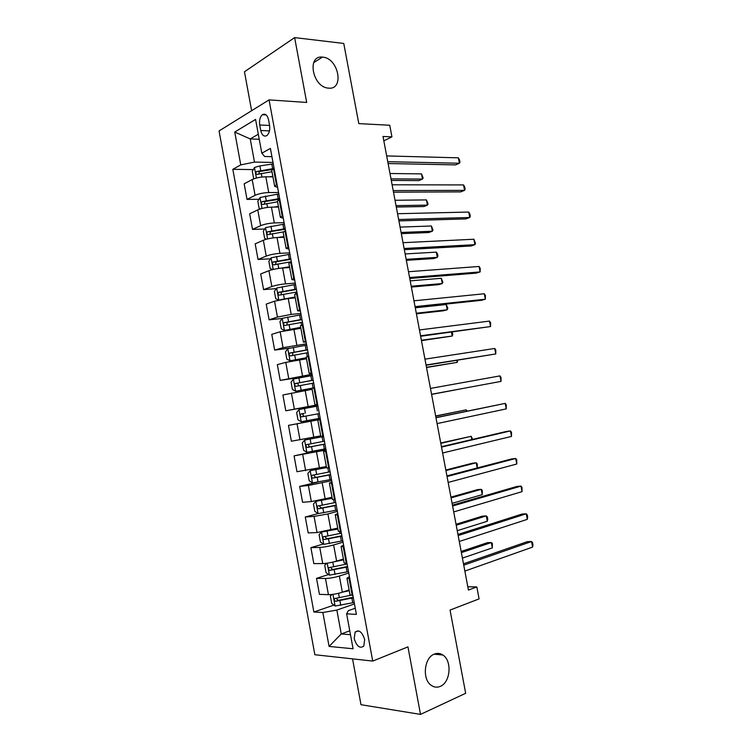 <?xml version="1.0" encoding="UTF-8"?>
<svg xmlns="http://www.w3.org/2000/svg" width="752" height="752" viewBox="0 0 752 752"><rect width="100%" height="100%" fill="white"/><g stroke="black" fill="none" stroke-linecap="round" stroke-linejoin="round"><path stroke-width="1.13" d="M434.299 654.108C437.269 652.933 440.108 653.225 442.815 654.992C452.225 660.613 450.58 682.374 440.315 686.35C437.194 687.695 434.195 687.384 431.328 685.42C421.947 679.479 424.109 657.615 434.299 654.108M322.777 57.143C338.626 58.13 344.613 90.099 328.568 88.125L328.314 88.106C312.588 87.26 306.487 55.169 322.401 57.105L322.777 57.143M364.664 639.557C362.163 631.859 358.977 629.377 355.104 632.112L354.22 638.674C356.702 646.382 359.898 648.854 363.808 646.081L364.664 639.557M352.547 658.865L360.988 704.709L420.509 714.4L465.667 693.297L450.053 610.069L479.08 598.893L476.824 586.927L467.81 586.739M219.058 130.951L314.853 654.729L372.729 661.074L269.056 99.884L219.058 130.951M269.056 99.884L306.694 102.441L294.634 37.6L244.466 71.778L251.629 110.713M294.634 37.6L343.758 43.447L358.798 123.61L389.752 125.255L391.933 136.855L383.012 136.469L468.43 590.057L476.824 586.927M259.722 124.982L260.737 130.51C261.969 135.341 264.037 137.014 266.932 135.539C269.291 133.348 270.175 129.946 269.573 125.321L268.539 119.728C267.317 114.953 265.277 113.27 262.429 114.699C260.013 116.889 259.111 120.32 259.722 124.982L269.601 125.462M258.312 134.213L250.228 138.932L254.486 162.084L240.762 164.895L232.819 169.313L313.875 612.006L333.935 605.097M240.762 164.895L234.737 132.042L255.577 119.399L261.809 153.201L264.648 156.501L271.933 156.679M355.245 608.227L348.326 610.671L346.644 613.839L356.382 614.384L270.41 148.417L261.809 153.201M346.644 613.839L353.073 648.769L329.075 646.429L322.852 612.504L313.875 612.006M420.509 714.4L407.951 646.88L372.729 661.074M383.84 140.84L391.933 136.855M259.243 139.27L250.228 138.932L234.737 132.042M349.765 630.796L341.248 633.955L350.488 634.697M273.004 162.441L254.486 162.084M272.938 176.852L265.832 176.795C260.512 176.927 255.962 177.857 252.193 179.578L244.165 183.808L247.023 199.393L258.989 199.28M278.55 192.521L268.737 192.559C263.426 192.747 258.867 193.678 255.078 195.332L247.023 199.393M278.503 207.016L271.425 207.129C266.114 207.373 261.555 208.295 257.757 209.893L249.664 213.794L252.531 229.407L264.723 229.012M284.106 222.658L274.33 222.93C269.028 223.222 264.469 224.143 260.653 225.675L252.531 229.407M284.077 237.247L277.018 237.529C271.726 237.876 267.167 238.788 263.341 240.264L255.182 243.836L258.049 259.487L270.485 258.791M289.68 252.851L279.941 253.358C274.649 253.762 270.081 254.674 266.246 256.084L258.049 259.487M289.661 267.543L282.63 267.994C277.347 268.445 272.779 269.348 268.925 270.701L260.7 273.944L263.576 289.623L276.294 288.608M295.263 283.109L285.553 283.861C280.28 284.359 275.702 285.262 271.839 286.55L263.576 289.623M295.254 297.895L288.251 298.516L274.527 301.195L266.227 304.109L269.113 319.826L282.141 318.472M300.856 313.434L291.184 314.411L277.45 317.081L269.113 319.826M300.866 328.314L280.139 331.754L271.773 334.339L274.659 350.084L290.009 348.12M306.459 343.814L283.062 347.678L274.659 350.084M306.487 358.789L285.769 362.379L277.328 364.626L280.223 380.399L312.306 375.511L310.858 375.774L311.713 380.409L295.198 383.576C294.436 385.024 294.746 385.936 296.138 386.321L313.706 383.069M312.08 374.252L280.223 380.399M312.118 389.329L282.893 394.979L285.798 410.78L317.767 405.121M317.701 404.755L285.798 410.78M320.408 419.419L288.477 425.388L320.399 419.353M320.7 435.859L291.381 441.227L288.477 425.388M326.058 450.016L294.06 455.862L325.879 449.047M326.359 466.56L296.974 471.73L294.06 455.862M331.707 480.678L308.386 485.491L299.663 486.394L317.438 482.135M332.027 497.307L311.337 501.575L302.577 502.298L299.663 486.394M337.375 511.398L327.919 513.926L314.063 516.427L305.274 516.991L318.134 513.578M337.714 528.13L317.024 532.538L308.198 532.924L305.274 516.991M343.053 542.173L333.634 544.956C328.483 546.366 323.858 547.193 319.76 547.428L310.896 547.644L323.351 544.016M343.41 559.009L336.614 561.105C331.463 562.581 326.838 563.408 322.721 563.568L313.819 563.615L310.896 547.644M348.749 573.024L339.359 576.041C334.226 577.564 329.592 578.382 325.466 578.485L316.526 578.363L328.624 574.528M349.116 589.953L342.348 592.228C337.216 593.817 332.572 594.625 328.436 594.663L319.459 594.362L316.526 578.363M354.446 603.931L336.858 610.069L341.248 633.955L329.075 646.429M274.038 168.053L271.707 170.206L274.687 186.317L277.601 187.38M232.819 169.313L253.302 169.595M270.372 169.82L271.735 169.839M277.027 184.268L274.687 186.317M279.791 199.261L277.432 201.198L280.402 217.347L283.288 218.202M282.79 215.504L280.402 217.347M285.563 230.526L283.156 232.265L286.136 248.442L288.984 249.091M288.561 246.806L286.136 248.442M291.344 261.856L288.89 263.388L291.889 279.603L294.699 280.035M294.352 278.174L291.889 279.603M297.134 293.261L294.643 294.577L297.642 310.82L300.415 311.055M300.151 309.608L297.642 310.82M302.943 324.723L300.405 325.832L303.413 342.113L306.149 342.132M305.961 341.107L303.413 342.113M308.752 356.251L306.186 357.153L309.194 373.471L311.892 373.274M311.789 372.672L309.194 373.471M314.59 387.853L311.977 388.54L314.985 404.886L317.654 404.473M317.617 404.303L314.985 404.886M320.427 419.513L317.776 419.992L320.418 419.475M323.473 436L320.794 436.376L317.776 419.992M326.283 451.238L323.586 451.51L326.199 450.777M329.329 467.763L326.612 467.923L323.586 451.51M332.149 483.038L329.404 483.094L331.98 482.145M335.204 499.601L332.44 499.544L329.404 483.094M338.024 514.904L335.242 514.744L337.78 513.578M341.088 531.495L338.287 531.222L335.242 514.744M343.918 546.826L341.088 546.45L343.589 545.078M346.982 563.464L344.134 562.975L341.088 546.45M349.821 578.824L346.954 578.232L349.417 576.643M322.852 612.504L336.858 610.069M352.895 595.49L350 594.785L346.954 578.232M388.107 163.532L455.58 164.895L459.406 163.25L387.769 161.699M458.372 157.835L459.557 160.016L459.961 162.169L459.406 163.25L458.372 157.835L386.678 155.927M269.498 176.823L272.835 176.306M254.308 178.685L253.64 178.468L252.315 171.287L254.533 167.452L259.882 165.919L273.267 163.908M391.294 180.442L418.958 180.593L422.492 179.079L421.505 173.881L389.987 173.515M272.976 168.627L256.517 171.531C255.464 173.082 255.68 174.032 257.165 174.37L271.998 171.738M258.707 173.9L259.572 171.512L271.848 169.595M390.993 178.863L422.492 179.079L423.141 177.989L421.505 173.881M393.503 192.183L460.722 191.882L464.576 190.35L393.202 190.576M463.542 184.926L464.708 187.013L465.112 189.175L464.576 190.35L463.542 184.926L392.112 184.795M398.908 220.891L465.873 218.917L469.756 217.488L398.654 219.509M468.712 212.055L469.868 214.076L470.273 216.238L469.756 217.488L468.712 212.055L397.564 213.718M404.332 249.655L471.034 245.998L474.935 244.682L404.106 248.489M473.901 239.239L475.443 243.347L474.935 244.682L473.901 239.239L403.016 242.689M273.972 207.091L278.381 206.396M260.436 208.887L259.139 208.426L257.823 201.235L260.06 197.503L278.813 193.95M396.304 207.026L423.865 206.537L427.427 205.127L426.44 199.91L395.026 200.276M279.659 198.528L262.006 201.639C260.991 203.181 261.226 204.121 262.692 204.469L277.544 201.818M264.281 204.008L265.089 201.536L279.782 199.214M396.041 205.634L427.427 205.127L428.057 203.961L426.44 199.91M282.846 237.303L284.049 237.106M278.09 237.491L283.946 236.542M266.556 239.183L264.657 238.45L263.332 231.24L265.597 227.612L284.369 224.058M401.314 233.646L428.79 232.528L432.362 231.221L431.375 225.995L400.083 227.095M285.215 228.646L267.505 231.813C266.537 233.336 266.781 234.276 268.238 234.624L283.222 231.936M269.883 234.173L270.626 231.625L285.328 229.238M401.089 232.462L432.362 231.221L432.983 229.971L431.375 225.995M286.38 267.75L289.605 267.214M281.455 268.088L289.511 266.744M272.666 269.573L270.184 268.53L268.859 261.301L271.143 257.776L289.934 254.232M290.78 258.82L273.023 262.044C272.092 263.557 272.356 264.488 273.794 264.836L291.315 261.724M406.343 260.324L433.716 258.566L437.316 257.353L436.32 252.127L405.14 253.95M275.514 264.403L276.172 261.762L290.874 259.318M406.155 259.327L437.316 257.353L437.918 256.028L437.523 253.941L436.32 252.127M409.755 278.466L476.204 273.126L480.133 271.923L409.577 277.535M479.09 266.471L480.208 268.323L480.133 271.923L479.09 266.471L408.486 271.726M280.139 299.747L295.094 297.012M288.89 298.459L295.169 297.388M278.766 300.039L275.721 298.666L274.395 291.428L276.698 288.007L295.508 284.463M296.363 289.059L278.55 292.34C277.667 293.835 277.939 294.756 279.368 295.122L296.899 291.964M411.372 287.048L438.651 284.651L442.27 283.542L441.283 278.296L410.207 280.863M281.163 294.681L281.342 292.105L296.438 289.464M411.222 286.249L442.27 283.542L442.862 282.132L441.283 278.296M415.189 307.342L481.383 300.311L485.341 299.221L415.057 306.637M484.297 293.759L485.397 295.527L485.341 299.221L484.297 293.759L413.967 300.809M420.641 336.266L490.548 326.556L420.547 335.787M489.505 321.085L490.595 322.777L490.548 326.556L489.505 321.085L419.447 329.959M426.102 365.246L495.775 353.948L426.055 365.002M494.731 348.467L495.803 350.075L495.775 353.948L494.731 348.467L424.955 359.155M499.958 375.897L501.02 377.429L501.011 381.396L431.563 394.274L501.011 381.396L499.958 375.897L430.464 388.417M435.981 417.727L505.203 403.382L506.246 408.881L437.091 423.602M435.953 417.557L505.203 403.382L506.246 404.82L506.246 408.881M301.101 314.75L282.263 318.293L279.941 321.612L281.276 328.868L284.5 330.429L300.687 327.346M284.5 330.429L300.744 327.628M301.947 319.365L284.087 322.693C283.241 324.168 283.532 325.09 284.942 325.456L302.492 322.27M416.411 313.819L443.595 310.773L447.243 309.768L446.246 304.513L415.283 307.812M286.85 325.024L287.302 322.232L302.003 319.666M416.298 313.217L447.243 309.768L447.816 308.282L446.246 304.513M306.703 345.102L287.847 348.646L285.497 351.861L286.832 359.127L290.084 360.8L306.29 357.736M290.084 360.8L306.327 357.924M307.549 349.727L289.633 353.102C288.834 354.568 289.135 355.489 290.535 355.856L308.094 352.641M421.458 340.637L452.215 336.041L451.482 332.187M292.584 355.423L292.876 352.556L307.587 349.934M421.383 340.233L452.215 336.041L452.77 334.471L452.168 332.093M310.858 375.774L293.44 379.055L291.062 382.166L292.406 389.451L295.677 391.237L314.562 387.703M295.677 391.237L314.571 387.797M426.525 367.502L457.197 362.361L456.821 360.368M313.161 380.145L311.713 380.409M298.384 385.87L297.933 383.153L298.469 382.947L313.189 380.258M426.487 367.296L457.197 362.361L457.658 360.236M317.936 405.995L299.042 409.53L296.645 412.538L297.989 419.832L301.289 421.74L320.183 418.197M304.41 416.345C302.906 415.894 302.605 414.982 303.498 413.619L300.781 414.108C300.048 415.546 300.377 416.458 301.749 416.843L319.327 413.562M462.226 388.596L431.592 394.405L462.17 388.615M323.557 436.47L304.654 440.061L302.238 442.966L303.582 450.279L306.901 452.3L325.823 448.756M304.654 440.061L323.567 436.527M324.422 441.18L306.374 444.705C305.679 446.124 306.017 447.026 307.371 447.431L324.967 444.112M324.949 444.028L310.219 446.838C308.583 446.538 308.198 445.635 309.063 444.15L306.374 444.705M466.456 411.241L466.193 409.849L435.652 415.978M467.199 411.081L466.193 409.849L435.681 416.129M441.509 447.102L510.448 430.915L511.501 436.423L442.618 452.986M441.433 446.697L506.378 431.469L510.448 430.915L511.482 432.268L511.501 436.423M326.528 467.49L310.275 470.658L307.841 473.45L309.185 480.782L312.531 482.916L331.472 479.381M310.275 470.658L326.556 467.641M330.072 471.786L311.977 475.358C311.319 476.759 311.657 477.67 313.011 478.075L330.617 474.728M330.579 474.54L315.849 477.407L314.186 475.856M471.824 439.572L471.203 436.301L440.738 442.984M472.641 439.384L471.203 436.301L440.804 443.332M447.055 476.533L515.712 458.494L516.765 464.012L448.164 482.427M446.932 475.894L511.614 458.936L515.712 458.494L516.727 459.773L516.765 464.012M332.168 498.059L315.915 501.321L313.452 504.009L314.806 511.351L318.171 513.597L337.131 510.072M315.915 501.321L332.215 498.313M335.73 502.449L317.588 506.077C316.968 507.459 317.316 508.361 318.66 508.784L336.276 505.4M336.219 505.118L321.489 508.051L319.826 506.604M477.2 467.96L476.223 462.79L472.444 463.204L445.833 470.028M477.257 467.941L477.304 464.012L476.223 462.79L445.936 470.583M452.61 506.011L520.976 486.121L522.038 491.658L453.719 511.924M452.441 505.147L516.859 486.459L520.976 486.121L521.982 487.315L522.038 491.658M321.602 532.031L319.083 534.616L320.427 541.976L323.83 544.345L342.809 540.81M321.565 532.04L337.883 529.051M330.109 530.263L337.817 528.703M341.399 533.187L323.219 536.862C322.627 538.225 322.993 539.128 324.319 539.56L341.944 536.138M341.869 535.762L327.129 538.752L325.484 537.389M452.102 503.342L482.248 494.647L481.242 489.336L477.445 489.646L450.937 497.128M482.248 494.647L482.323 490.473L481.242 489.336L451.078 497.88M458.175 535.556L526.259 513.804L527.312 519.35L459.284 541.478M457.959 534.456L522.114 514.03L526.259 513.804L527.246 514.913L527.669 517.132L527.312 519.35M326.81 563.229L324.714 565.297L326.067 572.667L329.489 575.158L348.486 571.623M333.991 561.838L343.561 559.855M339.415 560.24L343.476 559.403M347.076 563.981L328.859 567.694C328.295 569.048 328.671 569.95 329.987 570.392L347.621 566.933M347.537 566.463L332.798 569.508L331.153 568.23M457.254 530.696L487.287 521.249L486.281 515.919L482.455 516.126L456.05 524.276M487.287 521.249L487.747 519.106L487.343 516.981L486.281 515.919L456.229 525.225M463.749 565.156L531.551 541.534L532.604 547.089L464.858 571.088M463.495 563.812L527.378 541.647L531.551 541.534L532.519 542.568L532.942 544.777L532.604 547.089M332.036 594.465L330.363 596.035L331.717 603.424L335.166 606.027L354.183 602.493M342.799 592.078L349.257 590.715M347.377 590.536L349.154 590.16M350.695 595.283L334.518 598.601C333.982 599.936 334.358 600.829 335.665 601.29L353.318 597.802M353.214 597.22L338.466 600.34L336.84 599.128M462.414 558.106L492.334 547.888L491.319 542.559L487.475 542.653L461.164 551.47M492.334 547.888L492.372 543.546L491.319 542.559L461.38 552.617M268.737 192.559L265.832 176.795M274.33 222.93L271.425 207.129M279.941 253.358L277.018 237.529M285.553 283.861L282.63 267.994M291.184 314.411L288.251 298.516M296.814 345.027L293.882 329.103M302.473 375.709L299.531 359.747M308.132 406.456L305.18 390.457M313.8 437.26L310.849 421.233M319.487 468.129L316.526 452.065M325.184 499.055L322.223 482.963M330.889 530.047L327.919 513.926M336.614 561.105L333.634 544.956M342.348 592.228L339.359 576.041M255.078 195.332L252.193 179.578M276.416 184.578L273.427 168.373M282.179 215.786L279.18 199.553M260.653 225.675L257.757 209.893M287.941 247.07L284.942 230.798M266.246 256.084L263.341 240.264M293.731 278.409L290.723 262.1M271.839 286.55L268.925 270.701M299.522 309.815L296.504 293.477M277.45 317.081L274.527 301.195M305.331 341.295L302.304 324.92M283.062 347.678L280.139 331.754M311.14 372.832L308.113 356.42M288.702 378.331L285.769 362.379M316.977 404.435L313.941 387.994M294.342 409.041L291.4 393.061M322.815 436.113L319.779 419.635M299.992 439.826L297.049 423.808M328.671 467.847L325.625 451.332M305.66 470.667L302.708 454.622M334.537 499.657L331.491 483.104M311.337 501.575L308.386 485.491M340.421 531.523L337.357 514.941M317.024 532.538L314.063 516.427M346.305 563.464L343.241 546.845M322.721 563.568L319.76 547.428M352.218 595.471L349.144 578.814M328.436 594.663L325.466 578.485M269.489 130.895L260.737 130.51M254.477 167.546L256.413 178.055M271.82 164.105L272.656 168.674M261.254 173.383L261.931 177.021M259.882 165.919L260.728 170.497M259.572 171.512L256.629 171.484M260.004 197.597L261.997 208.454M277.366 194.166L278.202 198.744M266.8 203.501L267.524 207.42M265.428 196.028L266.264 200.605M265.089 201.536L262.166 201.574M265.541 227.696L267.599 238.91M282.921 224.284L283.758 228.862M272.356 233.684L273.126 237.886M270.974 226.192L271.82 230.789M270.626 231.625L267.712 231.729M271.087 257.861L273.211 269.442M289.868 261.95L289.952 262.439M288.486 254.458L289.332 259.055M277.92 263.933L278.748 268.408M276.539 256.423L277.385 261.019M276.172 261.762L273.267 261.94M276.642 288.091L278.832 300.029M295.442 292.208L295.733 293.778M294.06 284.698L294.906 289.304M283.495 294.229L284.35 298.845M282.113 286.709L282.959 291.325M281.727 291.973L278.832 292.208M282.207 318.378L284.416 330.391M301.035 322.523L301.524 325.174M299.644 314.994L300.499 319.609M289.088 324.601L289.934 329.216M287.696 317.062L288.552 321.677M287.302 322.232L284.406 322.542M287.79 348.721L289.999 360.763M306.637 352.895L307.333 356.645M305.246 345.356L306.102 349.981M294.681 355.029L295.536 359.653M293.299 347.471L294.145 352.105M292.876 352.556L289.999 352.942M293.374 379.13L295.592 391.19M312.249 383.332L313.105 387.966M300.292 385.513L301.148 390.156M298.901 377.946L299.757 382.58M298.469 382.947L295.602 383.398M298.976 409.605L301.204 421.684M317.88 413.826L318.735 418.469M316.479 406.259L317.335 410.902M305.914 416.063L306.769 420.716M304.522 408.477L305.378 413.13M304.071 413.393L301.214 413.91M304.588 440.136L306.816 452.243M323.51 444.385L324.375 449.038M322.11 436.809L322.975 441.452M311.554 446.679L312.409 451.332M310.153 439.074L311.008 443.736M310.219 446.838L307.371 447.431M310.219 470.733L312.447 482.859M329.16 475.01L330.025 479.673M327.853 467.941L328.615 472.068M317.194 477.351L318.058 482.013M315.793 469.737L316.648 474.399M315.849 477.407L313.011 478.075M315.849 501.387L318.087 513.541M334.819 505.692L335.683 510.364M333.719 499.704L334.273 502.75M322.852 508.079L323.708 512.761M321.452 500.456L322.307 505.128M321.489 508.051L318.66 508.784M321.499 532.106L323.736 544.288M340.487 536.439L341.352 541.12M339.584 531.542L339.942 533.488M328.521 538.883L329.385 543.564M327.111 531.241L327.975 535.922M327.129 538.752L324.319 539.56M327.214 563.173L329.404 575.092M346.174 567.252L347.039 571.934M345.469 563.436L345.629 564.291M334.198 569.743L335.063 574.443M332.798 562.12L333.653 566.773M332.798 569.508L329.987 570.392M332.948 594.353L335.072 605.962M351.87 598.122L352.735 602.813M339.885 600.669L340.759 605.369M338.532 593.309L339.34 597.699M338.466 600.34L335.665 601.29M442.815 654.992L434.158 654.174M358.488 630.853L355.104 632.112M266.161 114.906L262.429 114.699M322.401 57.105L313.687 62.632M259.402 171.569L256.517 171.531M264.873 201.611L262.006 201.639M270.344 231.71L267.505 231.813M275.834 261.875L273.023 262.044M281.342 292.105L278.55 292.34M286.86 322.392L284.087 322.693M292.387 352.735L289.633 353.102M297.933 383.144L295.198 383.576M303.498 413.619L300.781 414.108M314.054 474.879L311.977 475.358M319.008 505.711L317.588 506.077M324.356 536.533L323.219 536.862M329.837 567.393L328.859 567.694M335.392 598.301L334.518 598.601"/></g></svg>
